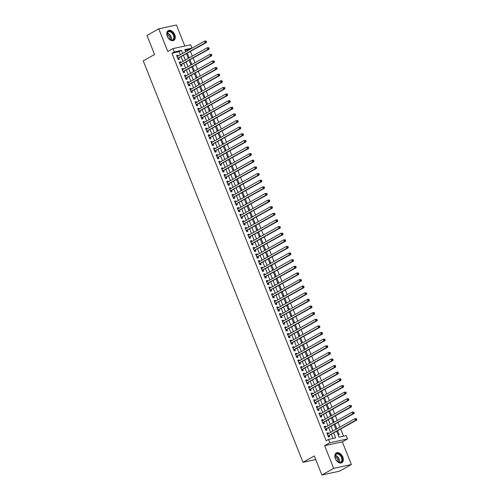 <?xml version="1.0" encoding="UTF-8"?>
<svg xmlns="http://www.w3.org/2000/svg" width="500" height="500" viewBox="0 0 500 500"><rect width="100%" height="100%" fill="white"/><g stroke="black" fill="none" stroke-linecap="round" stroke-linejoin="round"><path stroke-width="0.75" d="M342.819 457.025A5.625 3.719 60.6 0 0 336.331 452.931A5.625 3.719 60.6 0 0 335.363 458.644A5.625 3.719 60.6 0 0 341.85 462.738A5.625 3.719 60.6 0 0 342.819 457.025M174.762 34.719A5.625 3.719 60.6 0 0 168.275 30.625A5.625 3.719 60.6 0 0 167.306 36.337A5.625 3.719 60.6 0 0 173.794 40.425A5.625 3.719 60.6 0 0 174.762 34.719M336.719 431.362L339.031 437.163L346.2 435.606L347.519 438.919L329.831 442.75L328.512 439.438L335.681 437.887L333.75 433.038M342.331 441.844L324.65 445.675L333.675 468.363L321.894 475L339.581 471.169L351.362 464.531L342.331 441.844L347.519 438.919M184.819 46.031L176.45 25L158.763 28.831L167.794 51.519L172.981 48.6L190.662 44.769L191.981 48.081L184.812 49.631L185.662 51.775M189.669 49.519L191.981 48.081M343.544 436.181L340.725 429.106M339.931 427.113L338.088 422.481M337.294 420.487L335.45 415.856M334.656 413.862L332.819 409.231M332.025 407.238L330.181 402.606M329.387 400.613L327.544 395.981M326.75 393.988L324.906 389.363M324.113 387.362L322.275 382.738M321.481 380.737L319.637 376.112M318.844 374.119L317 369.487M316.206 367.494L314.363 362.863M313.569 360.869L311.725 356.238M310.931 354.244L309.094 349.613M308.3 347.619L306.456 342.987M305.663 340.994L303.819 336.362M303.025 334.369L301.181 329.738M300.387 327.744L298.544 323.113M297.75 321.119L295.912 316.494M295.119 314.494L293.275 309.869M292.481 307.869L290.637 303.244M289.844 301.25L288 296.619M287.206 294.625L285.363 289.994M284.569 288L282.731 283.369M281.938 281.375L280.094 276.744M279.3 274.75L277.456 270.119M276.663 268.125L274.819 263.494M274.025 261.5L272.188 256.869M271.394 254.875L269.55 250.244M268.756 248.25L266.913 243.625M266.119 241.625L264.275 237M263.481 235L261.637 230.375M260.844 228.381L259.006 223.75M258.212 221.756L256.369 217.125M255.575 215.131L253.731 210.5M252.938 208.506L251.094 203.875M250.3 201.881L248.456 197.25M247.662 195.256L245.825 190.625M245.031 188.631L243.188 184M242.394 182.006L240.55 177.375M239.756 175.381L237.913 170.756M237.119 168.756L235.281 164.131M234.488 162.131L232.644 157.506M231.85 155.512L230.006 150.881M229.213 148.887L227.369 144.256M226.575 142.262L224.731 137.631M223.938 135.638L222.1 131.006M221.306 129.012L219.462 124.381M218.669 122.387L216.825 117.756M216.031 115.763L214.188 111.131M213.394 109.138L211.55 104.506M210.756 102.513L208.919 97.888M208.125 95.887L206.281 91.263M205.487 89.262L203.644 84.637M202.85 82.644L201.006 78.012M200.212 76.019L198.369 71.388M197.575 69.394L195.738 64.763M194.944 62.769L193.1 58.137M192.306 56.144L190.463 51.513M333.675 468.363L351.362 464.531M321.894 475L314.312 455.956L303.006 462.325L143.25 60.888L154.562 54.513L146.981 35.469L158.763 28.831M328.375 433.625L328.05 432.8L326.856 433.062L328.438 437.038L329.631 436.775L329.169 435.619M325.737 427L325.412 426.175L324.219 426.438L325.8 430.412L326.994 430.15L326.531 428.994M323.1 420.375L322.775 419.556L321.581 419.812L323.162 423.787L324.356 423.525L323.894 422.369M320.469 413.75L320.138 412.931L318.944 413.188L320.525 417.163L321.725 416.906L321.262 415.744M317.831 407.125L317.506 406.306L316.306 406.562L317.894 410.538L319.088 410.281L318.625 409.119M315.194 400.5L314.869 399.681L313.675 399.938L315.256 403.913L316.45 403.656L315.988 402.494M312.556 393.875L312.231 393.056L311.038 393.312L312.619 397.287L313.812 397.031L313.35 395.869M309.925 387.25L309.594 386.431L308.4 386.688L309.981 390.662L311.175 390.406L310.719 389.244M307.288 380.625L306.956 379.806L305.763 380.062L307.344 384.038L308.544 383.781L308.081 382.625M304.65 374L304.325 373.181L303.131 373.444L304.713 377.419L305.906 377.156L305.444 376M302.013 367.381L301.688 366.556L300.494 366.819L302.075 370.794L303.269 370.531L302.806 369.375M299.375 360.756L299.05 359.931L297.856 360.194L299.438 364.169L300.631 363.906L300.169 362.75M296.744 354.131L296.413 353.306L295.219 353.569L296.8 357.544L297.994 357.281L297.538 356.125M294.106 347.506L293.781 346.688L292.581 346.944L294.163 350.919L295.363 350.656L294.9 349.5M291.469 340.881L291.144 340.062L289.95 340.319L291.531 344.294L292.725 344.038L292.262 342.875M288.831 334.256L288.506 333.438L287.312 333.694L288.894 337.669L290.087 337.413L289.625 336.25M286.194 327.631L285.869 326.812L284.675 327.069L286.256 331.044L287.45 330.788L286.988 329.625M283.562 321.006L283.231 320.188L282.038 320.444L283.619 324.419L284.812 324.162L284.356 323M280.925 314.381L280.6 313.562L279.4 313.819L280.981 317.794L282.181 317.538L281.719 316.375M278.288 307.756L277.962 306.938L276.769 307.194L278.35 311.169L279.544 310.912L279.081 309.756M275.65 301.131L275.325 300.312L274.131 300.575L275.712 304.55L276.906 304.288L276.444 303.131M273.012 294.513L272.688 293.688L271.494 293.95L273.075 297.925L274.269 297.663L273.812 296.506M270.381 287.887L270.05 287.062L268.856 287.325L270.438 291.3L271.637 291.038L271.175 289.881M267.744 281.262L267.419 280.438L266.219 280.7L267.806 284.675L269 284.413L268.538 283.256M265.106 274.637L264.781 273.819L263.587 274.075L265.169 278.05L266.363 277.787L265.9 276.631M262.469 268.012L262.144 267.194L260.95 267.45L262.531 271.425L263.725 271.169L263.263 270.006M259.837 261.388L259.506 260.569L258.312 260.825L259.894 264.8L261.087 264.544L260.631 263.381M257.2 254.762L256.875 253.944L255.675 254.2L257.256 258.175L258.456 257.919L257.994 256.756M254.562 248.137L254.237 247.319L253.044 247.575L254.625 251.55L255.819 251.294L255.356 250.131M251.925 241.513L251.6 240.694L250.406 240.95L251.988 244.925L253.181 244.669L252.719 243.506M249.288 234.887L248.962 234.069L247.769 234.325L249.35 238.3L250.544 238.044L250.081 236.887M246.656 228.263L246.325 227.444L245.131 227.706L246.713 231.681L247.906 231.419L247.45 230.263M244.019 221.644L243.694 220.819L242.494 221.081L244.075 225.056L245.275 224.794L244.812 223.637M241.381 215.019L241.056 214.194L239.862 214.456L241.444 218.431L242.638 218.169L242.175 217.013M238.744 208.394L238.419 207.569L237.225 207.831L238.806 211.806L240 211.544L239.537 210.387M236.106 201.769L235.781 200.95L234.587 201.206L236.169 205.181L237.362 204.919L236.9 203.762M233.475 195.144L233.144 194.325L231.95 194.581L233.531 198.556L234.725 198.3L234.269 197.138M230.837 188.519L230.512 187.7L229.312 187.956L230.9 191.931L232.094 191.675L231.631 190.512M228.2 181.894L227.875 181.075L226.681 181.331L228.263 185.306L229.456 185.05L228.994 183.888M225.562 175.269L225.238 174.45L224.044 174.706L225.625 178.681L226.819 178.425L226.356 177.262M222.931 168.644L222.6 167.825L221.406 168.081L222.987 172.056L224.181 171.8L223.725 170.637M220.294 162.019L219.963 161.2L218.769 161.456L220.35 165.431L221.55 165.175L221.088 164.019M217.656 155.394L217.331 154.575L216.131 154.838L217.719 158.812L218.912 158.55L218.45 157.394M215.019 148.775L214.694 147.95L213.5 148.212L215.081 152.188L216.275 151.925L215.812 150.769M212.381 142.15L212.056 141.325L210.863 141.588L212.444 145.562L213.637 145.3L213.175 144.144M209.75 135.525L209.419 134.7L208.225 134.963L209.806 138.938L211 138.675L210.544 137.519M207.113 128.9L206.788 128.081L205.588 128.338L207.169 132.312L208.369 132.05L207.906 130.894M204.475 122.275L204.15 121.456L202.956 121.713L204.537 125.688L205.731 125.431L205.269 124.269M201.838 115.65L201.513 114.831L200.319 115.087L201.9 119.062L203.094 118.806L202.631 117.644M199.2 109.025L198.875 108.206L197.681 108.462L199.262 112.438L200.456 112.181L199.994 111.019M196.569 102.4L196.238 101.581L195.044 101.838L196.625 105.812L197.819 105.556L197.362 104.394M193.931 95.775L193.606 94.956L192.406 95.213L193.988 99.188L195.188 98.931L194.725 97.769M191.294 89.15L190.969 88.331L189.775 88.588L191.356 92.562L192.55 92.306L192.087 91.15M188.656 82.525L188.331 81.706L187.138 81.969L188.719 85.944L189.913 85.681L189.45 84.525M186.019 75.906L185.694 75.081L184.5 75.344L186.081 79.319L187.275 79.056L186.812 77.9M183.388 69.281L183.056 68.456L181.863 68.719L183.444 72.694L184.638 72.431L184.181 71.275M180.75 62.656L180.425 61.831L179.225 62.094L180.812 66.069L182.006 65.806L181.544 64.65M187.881 57.344L188.925 57.112L187.387 53.244M190.512 63.963L191.562 63.738L190.025 59.869M193.15 70.588L194.2 70.362L192.662 66.494M195.787 77.213L196.838 76.988L195.3 73.119M198.425 83.837L199.475 83.612L197.931 79.744M201.062 90.463L202.106 90.237L200.569 86.369M203.694 97.088L204.744 96.862L203.206 92.994M206.331 103.713L207.381 103.488L205.844 99.619M208.969 110.337L210.019 110.106L208.475 106.244M211.606 116.962L212.656 116.731L211.112 112.869M214.244 123.588L215.287 123.356L213.75 119.488M216.875 130.213L217.925 129.981L216.388 126.112M219.513 136.831L220.562 136.606L219.025 132.738M222.15 143.456L223.2 143.231L221.656 139.362M224.788 150.081L225.831 149.856L224.294 145.988M227.425 156.706L228.469 156.481L226.931 152.613M230.056 163.331L231.106 163.106L229.569 159.238M232.694 169.956L233.744 169.731L232.206 165.863M235.331 176.581L236.381 176.356L234.838 172.488M237.969 183.206L239.013 182.975L237.475 179.112M240.6 189.831L241.65 189.6L240.113 185.738M243.238 196.456L244.288 196.225L242.75 192.356M245.875 203.081L246.925 202.85L245.387 198.981M248.512 209.7L249.562 209.475L248.019 205.606M251.15 216.325L252.194 216.1L250.656 212.231M253.781 222.95L254.831 222.725L253.294 218.856M256.419 229.575L257.469 229.35L255.931 225.481M259.056 236.2L260.106 235.975L258.562 232.106M261.694 242.825L262.744 242.6L261.2 238.731M264.331 249.45L265.375 249.225L263.837 245.356M266.962 256.075L268.012 255.844L266.475 251.981M269.6 262.7L270.65 262.469L269.113 258.606M272.238 269.325L273.288 269.094L271.744 265.225M274.875 275.95L275.919 275.719L274.381 271.85M277.512 282.569L278.556 282.344L277.019 278.475M280.144 289.194L281.194 288.969L279.656 285.1M282.781 295.819L283.831 295.594L282.294 291.725M285.419 302.444L286.469 302.219L284.925 298.35M288.056 309.069L289.1 308.844L287.562 304.975M290.688 315.694L291.737 315.469L290.2 311.6M293.325 322.319L294.375 322.094L292.838 318.225M295.963 328.944L297.013 328.713L295.475 324.85M298.6 335.569L299.65 335.337L298.106 331.475M301.238 342.194L302.281 341.962L300.744 338.094M303.869 348.819L304.919 348.587L303.381 344.719M306.506 355.438L307.556 355.213L306.019 351.344M309.144 362.062L310.194 361.838L308.65 357.969M311.781 368.688L312.831 368.462L311.288 364.594M314.419 375.312L315.462 375.087L313.925 371.219M317.05 381.938L318.1 381.712L316.562 377.844M319.688 388.562L320.737 388.338L319.2 384.469M322.325 395.188L323.375 394.963L321.831 391.094M324.963 401.812L326.006 401.581L324.469 397.719M327.6 408.438L328.644 408.206L327.106 404.344M330.231 415.062L331.281 414.831L329.744 410.962M332.869 421.688L333.919 421.456L332.381 417.587M335.506 428.306L336.556 428.081L335.012 424.212M189.625 49.406L185.113 50.388M338.144 434.931L339.188 434.706L337.65 430.838M180.338 54.775L179.112 51.688L171.938 53.238L326.156 440.769L328.512 439.438M333.025 438.462L331.394 434.363M330.6 432.369L328.762 427.738M327.969 425.744L326.125 421.112M325.331 419.119L323.488 414.487M322.694 412.494L320.85 407.863M320.056 405.869L318.212 401.244M317.419 399.244L315.581 394.619M314.788 392.619L312.944 387.994M312.15 386L310.306 381.369M309.513 379.375L307.669 374.744M306.875 372.75L305.031 368.119M304.237 366.125L302.4 361.494M301.606 359.5L299.762 354.869M298.969 352.875L297.125 348.244M296.331 346.25L294.488 341.619M293.694 339.625L291.85 334.994M291.056 333L289.219 328.375M288.425 326.375L286.581 321.75M285.788 319.75L283.944 315.125M283.15 313.131L281.306 308.5M280.512 306.506L278.675 301.875M277.881 299.881L276.038 295.25M275.244 293.256L273.4 288.625M272.606 286.631L270.763 282M269.969 280.006L268.125 275.375M267.331 273.381L265.494 268.75M264.7 266.756L262.856 262.125M262.062 260.131L260.219 255.506M259.425 253.506L257.581 248.881M256.788 246.881L254.944 242.256M254.15 240.263L252.312 235.631M251.519 233.637L249.675 229.006M248.881 227.013L247.037 222.381M246.244 220.387L244.4 215.756M243.606 213.762L241.762 209.131M240.969 207.138L239.131 202.506M238.337 200.512L236.494 195.881M235.7 193.888L233.856 189.256M233.062 187.262L231.219 182.638M230.425 180.637L228.588 176.012M227.794 174.013L225.95 169.387M225.156 167.394L223.312 162.763M222.519 160.769L220.675 156.137M219.881 154.144L218.038 149.512M217.244 147.519L215.406 142.887M214.613 140.894L212.769 136.263M211.975 134.269L210.131 129.637M209.338 127.644L207.494 123.012M206.7 121.019L204.856 116.388M204.062 114.394L202.225 109.769M201.431 107.769L199.587 103.144M198.794 101.144L196.95 96.519M196.156 94.525L194.312 89.894M193.519 87.9L191.675 83.269M190.881 81.275L189.044 76.644M188.25 74.65L186.406 70.019M185.613 68.025L183.769 63.394M182.975 61.4L181.131 56.769M178.113 56.031L177.787 55.213L176.594 55.469L178.175 59.444L179.369 59.181L178.906 58.025M303.006 462.325L315.75 459.569M324.65 445.675L329.831 442.75M171.938 53.238L174.294 51.913L172.981 48.6M186.456 53.769L188.3 58.4M189.094 60.394L190.938 65.025M191.731 67.019L193.575 71.65M194.369 73.644L196.206 78.275M197 80.269L198.844 84.9M199.638 86.894L201.481 91.525M202.275 93.519L204.119 98.144M204.913 100.144L206.756 104.769M207.55 106.762L209.387 111.394M210.181 113.387L212.025 118.019M212.819 120.013L214.662 124.644M215.456 126.638L217.3 131.269M218.094 133.262L219.938 137.894M220.731 139.887L222.569 144.519M223.363 146.512L225.206 151.144M226 153.138L227.844 157.769M228.637 159.762L230.481 164.394M231.275 166.388L233.119 171.012M233.912 173.012L235.75 177.638M236.544 179.631L238.388 184.262M239.181 186.256L241.025 190.888M241.819 192.881L243.663 197.512M244.456 199.506L246.294 204.137M247.087 206.131L248.931 210.763M249.725 212.756L251.569 217.387M252.362 219.381L254.206 224.013M255 226.006L256.844 230.637M257.638 232.631L259.475 237.262M260.269 239.256L262.113 243.881M262.906 245.881L264.75 250.506M265.544 252.5L267.387 257.131M268.181 259.125L270.025 263.756M270.819 265.75L272.656 270.381M273.45 272.375L275.294 277.006M276.087 279L277.931 283.631M278.725 285.625L280.569 290.256M281.363 292.25L283.206 296.881M284 298.875L285.837 303.506M286.631 305.5L288.475 310.125M289.269 312.125L291.112 316.75M291.906 318.75L293.75 323.375M294.544 325.369L296.381 330M297.175 331.994L299.019 336.625M299.812 338.619L301.656 343.25M302.45 345.244L304.294 349.875M305.087 351.869L306.931 356.5M307.725 358.494L309.562 363.125M310.356 365.119L312.2 369.75M312.994 371.744L314.837 376.375M315.631 378.369L317.475 382.994M318.269 384.994L320.112 389.619M320.906 391.619L322.744 396.244M323.537 398.237L325.381 402.869M326.175 404.862L328.019 409.494M328.812 411.488L330.656 416.119M331.45 418.113L333.294 422.744M334.087 424.738L335.925 429.369M182.694 53.45L181.469 50.356L174.294 51.913M332.956 431.037L331.119 426.413M330.325 424.419L328.481 419.787M327.688 417.794L325.844 413.162M325.05 411.169L323.206 406.538M322.413 404.544L320.569 399.913M319.775 397.919L317.938 393.288M317.144 391.294L315.3 386.662M314.506 384.669L312.663 380.037M311.869 378.044L310.025 373.413M309.231 371.419L307.387 366.794M306.594 364.794L304.756 360.169M303.962 358.169L302.119 353.544M301.325 351.55L299.481 346.919M298.688 344.925L296.844 340.294M296.05 338.3L294.206 333.669M293.412 331.675L291.575 327.044M290.781 325.05L288.938 320.419M288.144 318.425L286.3 313.794M285.506 311.8L283.663 307.169M282.869 305.175L281.031 300.544M280.238 298.55L278.394 293.925M277.6 291.925L275.756 287.3M274.962 285.3L273.119 280.675M272.325 278.681L270.481 274.05M269.688 272.056L267.85 267.425M267.056 265.431L265.212 260.8M264.419 258.806L262.575 254.175M261.781 252.181L259.938 247.55M259.144 245.556L257.3 240.925M256.506 238.931L254.669 234.3M253.875 232.306L252.031 227.675M251.238 225.681L249.394 221.056M248.6 219.056L246.756 214.431M245.963 212.431L244.125 207.806M243.325 205.812L241.488 201.181M240.694 199.188L238.85 194.556M238.056 192.562L236.213 187.931M235.419 185.938L233.575 181.306M232.781 179.312L230.944 174.681M230.15 172.688L228.306 168.056M227.512 166.062L225.669 161.431M224.875 159.438L223.031 154.806M222.237 152.812L220.394 148.188M219.6 146.188L217.763 141.562M216.969 139.569L215.125 134.938M214.331 132.944L212.488 128.312M211.694 126.319L209.85 121.688M209.056 119.694L207.213 115.062M206.419 113.069L204.581 108.438M203.787 106.444L201.944 101.812M201.15 99.819L199.306 95.188M198.512 93.194L196.669 88.562M195.875 86.569L194.037 81.938M193.244 79.944L191.4 75.319M190.606 73.319L188.762 68.694M187.969 66.7L186.125 62.069M185.331 60.075L183.487 55.444M179.112 51.688L181.469 50.356M176.725 55.806L177.787 55.213M179.363 62.431L180.425 61.831M182 69.056L183.056 68.456M184.638 75.681L185.694 75.081M187.269 82.306L188.331 81.706M189.906 88.931L190.969 88.331M192.544 95.556L193.606 94.956M195.181 102.175L196.238 101.581M197.819 108.8L198.875 108.206M200.45 115.425L201.513 114.831M203.088 122.05L204.15 121.456M205.725 128.675L206.788 128.081M208.363 135.3L209.419 134.7M210.994 141.925L212.056 141.325M213.631 148.55L214.694 147.95M216.269 155.175L217.331 154.575M218.906 161.8L219.963 161.2M221.544 168.425L222.6 167.825M224.175 175.044L225.238 174.45M226.812 181.669L227.875 181.075M229.45 188.294L230.512 187.7M232.087 194.919L233.144 194.325M234.725 201.544L235.781 200.95M237.356 208.169L238.419 207.569M239.994 214.794L241.056 214.194M242.631 221.419L243.694 220.819M245.269 228.044L246.325 227.444M247.906 234.669L248.962 234.069M250.538 241.294L251.6 240.694M253.175 247.913L254.237 247.319M255.812 254.537L256.875 253.944M258.45 261.163L259.506 260.569M261.081 267.787L262.144 267.194M263.719 274.413L264.781 273.819M266.356 281.038L267.419 280.438M268.994 287.663L270.05 287.062M271.631 294.288L272.688 293.688M274.262 300.912L275.325 300.312M276.9 307.538L277.962 306.938M279.538 314.163L280.6 313.562M282.175 320.781L283.231 320.188M284.812 327.406L285.869 326.812M287.444 334.031L288.506 333.438M290.081 340.656L291.144 340.062M292.719 347.281L293.781 346.688M295.356 353.906L296.413 353.306M297.987 360.531L299.05 359.931M300.625 367.156L301.688 366.556M303.263 373.781L304.325 373.181M305.9 380.406L306.956 379.806M308.538 387.031L309.594 386.431M311.169 393.65L312.231 393.056M313.806 400.275L314.869 399.681M316.444 406.9L317.506 406.306M319.081 413.525L320.138 412.931M321.719 420.15L322.775 419.556M324.35 426.775L325.412 426.175M326.987 433.4L328.05 432.8M177.763 58.406L206.431 42.519L205.238 42.775L177.712 58.281M206.006 41.856L205.238 42.775L204.575 41.119L206.225 41.087L205.744 41.194L206.006 41.856L206.488 41.75L206.225 41.087M177.05 56.625L204.575 41.119L205.744 41.194M178.531 58.238A0.719 0.531 -102.2 0 0 178.375 58.388L177.981 58.956M206.431 42.519L206.488 41.75M167.431 36.438A4.869 3.219 -119.4 0 1 167.056 35.131A4.869 3.219 -119.4 0 1 169.363 31.212A4.869 3.219 -119.4 0 1 173.881 35.038A4.869 3.219 -119.4 0 1 173.425 39.706A4.869 3.219 -119.4 0 1 169.312 39.131A4.869 3.219 -119.4 0 1 167.431 36.438M169.244 39.075A4.506 2.981 60.6 0 0 172.638 39.8A4.506 2.981 60.6 0 0 173.412 35.225A4.506 2.981 60.6 0 0 168.212 31.944A4.506 2.981 60.6 0 0 167.075 35.219M167.013 34.513A3.55 2.35 -119.4 0 1 169.556 37.175A3.55 2.35 -119.4 0 1 169.819 39.494M173.412 40.6A5.587 3.694 60.6 0 0 174.363 34.938A5.587 3.694 60.6 0 0 167.925 30.863M335.562 454.525A4.869 3.219 -119.4 0 1 340.619 455.206A4.869 3.219 -119.4 0 1 341.869 461.569A4.869 3.219 -119.4 0 1 337.369 461.444A4.869 3.219 -119.4 0 1 335.112 457.438A4.869 3.219 -119.4 0 1 335.562 454.525M337.3 461.381A4.506 2.981 60.6 0 0 340.694 462.106A4.506 2.981 60.6 0 0 341.4 461.444A4.506 2.981 60.6 0 0 340.688 456.106A4.506 2.981 60.6 0 0 336.269 454.25A4.506 2.981 60.6 0 0 335.556 454.919A4.506 2.981 60.6 0 0 335.131 457.531M335.069 456.819A3.55 2.35 -119.4 0 1 337.875 461.8M341.469 462.912A5.587 3.694 60.6 0 0 342.337 462.094A5.587 3.694 60.6 0 0 341.456 455.481A5.587 3.694 60.6 0 0 335.981 453.169M180.394 65.031L209.069 49.144L207.869 49.4L180.35 64.906M208.644 48.481L207.869 49.4L207.213 47.744L208.856 47.713L208.381 47.819L208.644 48.481L209.125 48.375L208.856 47.713M179.688 63.25L207.213 47.744L208.381 47.819M181.169 64.862A0.719 0.531 -102.2 0 0 181.006 65.006L180.619 65.581M209.069 49.144L209.125 48.375M183.031 71.65L211.7 55.769L210.506 56.025L182.981 71.531M211.281 55.106L210.506 56.025L209.85 54.369L211.494 54.337L211.019 54.444L211.281 55.106L211.756 55L211.494 54.337M182.325 69.875L209.85 54.369L211.019 54.444M183.8 71.487A0.719 0.531 -102.2 0 0 183.644 71.631L183.25 72.206M211.7 55.769L211.756 55M185.669 78.275L214.338 62.387L213.144 62.65L185.619 78.156M213.919 61.731L213.144 62.65L212.488 60.994L214.131 60.963L213.656 61.069L213.919 61.731L214.394 61.625L214.131 60.963M184.963 76.5L212.488 60.994L213.656 61.069M186.438 78.112A0.719 0.531 -102.2 0 0 186.281 78.256L185.888 78.831M214.338 62.387L214.394 61.625M188.306 84.9L216.975 69.013L215.781 69.275L188.256 84.781M216.556 68.356L215.781 69.275L215.119 67.619L216.769 67.588L216.287 67.694L216.556 68.356L217.031 68.25L216.769 67.588M187.6 83.125L215.119 67.619L216.287 67.694M189.075 84.738A0.719 0.531 -102.2 0 0 188.919 84.881L188.525 85.456M216.975 69.013L217.031 68.25M190.944 91.525L219.613 75.638L218.419 75.9L190.894 91.406M219.188 74.975L218.419 75.9L217.756 74.244L219.406 74.212L218.925 74.319L219.188 74.975L219.669 74.875L219.406 74.212M190.231 89.75L217.756 74.244L218.925 74.319M191.713 91.363A0.719 0.531 -102.2 0 0 191.556 91.506L191.163 92.081M219.613 75.638L219.669 74.875M193.575 98.15L222.25 82.263L221.05 82.525L193.531 98.031M221.825 81.6L221.05 82.525L220.394 80.869L221.588 80.606L222.037 80.838L221.562 80.938L221.825 81.6L222.306 81.5L222.037 80.838M192.869 96.375L220.394 80.869L221.562 80.938M194.35 97.981A0.719 0.531 -102.2 0 0 194.188 98.131L193.8 98.706M222.25 82.263L222.306 81.5M196.213 104.775L224.881 88.888L223.688 89.144L196.163 104.656M224.462 88.225L223.688 89.144L223.031 87.487L224.675 87.463L224.2 87.562L224.462 88.225L224.938 88.125L224.675 87.463M195.506 103L223.031 87.487L224.2 87.562M196.981 104.606A0.719 0.531 -102.2 0 0 196.825 104.756L196.431 105.331M224.881 88.888L224.938 88.125M198.85 111.4L227.519 95.512L226.325 95.769L198.8 111.281M227.1 94.85L226.325 95.769L225.662 94.113L226.863 93.856L227.312 94.087L226.831 94.188L227.1 94.85L227.575 94.75L227.312 94.087M198.144 109.625L225.662 94.113L226.831 94.188M199.619 111.231A0.719 0.531 -102.2 0 0 199.462 111.381L199.069 111.95M227.519 95.512L227.575 94.75M201.488 118.025L230.156 102.137L228.962 102.394L201.438 117.906M229.731 101.475L228.962 102.394L228.3 100.738L229.95 100.712L229.469 100.812L229.731 101.475L230.212 101.375L229.95 100.712M200.781 116.25L228.3 100.738L229.469 100.812M202.256 117.856A0.719 0.531 -102.2 0 0 202.1 118.006L201.706 118.575M230.156 102.137L230.212 101.375M204.119 124.65L232.794 108.763L231.594 109.019L204.075 124.525M232.369 108.1L231.594 109.019L230.938 107.362L232.587 107.331L232.106 107.438L232.369 108.1L232.85 107.994L232.587 107.331M203.412 122.875L230.938 107.362L232.106 107.438M204.894 124.481A0.719 0.531 -102.2 0 0 204.737 124.631L204.344 125.2M232.794 108.763L232.85 107.994M206.756 131.275L235.425 115.388L234.231 115.644L206.713 131.15M235.006 114.725L234.231 115.644L233.575 113.987L235.219 113.956L234.744 114.062L235.006 114.725L235.487 114.619L235.219 113.956M206.05 129.494L233.575 113.987L234.744 114.062M207.525 131.106A0.719 0.531 -102.2 0 0 207.369 131.256L206.975 131.825M235.425 115.388L235.487 114.619M209.394 137.9L238.062 122.013L236.869 122.269L209.344 137.775M237.644 121.35L236.869 122.269L236.213 120.612L237.856 120.581L237.381 120.688L237.644 121.35L238.119 121.244L237.856 120.581M208.688 136.119L236.213 120.612L237.381 120.688M210.162 137.731A0.719 0.531 -102.2 0 0 210.006 137.875L209.613 138.45M238.062 122.013L238.119 121.244M212.031 144.519L240.7 128.637L239.506 128.894L211.981 144.4M240.281 127.975L239.506 128.894L238.844 127.238L240.494 127.206L240.012 127.312L240.281 127.975L240.756 127.869L240.494 127.206M211.325 142.744L238.844 127.238L240.012 127.312M212.8 144.356A0.719 0.531 -102.2 0 0 212.644 144.5L212.25 145.075M240.7 128.637L240.756 127.869M214.669 151.144L243.337 135.256L242.144 135.519L214.619 151.025M242.913 134.6L242.144 135.519L241.481 133.863L243.131 133.831L242.65 133.938L242.913 134.6L243.394 134.494L243.131 133.831M213.962 149.369L241.481 133.863L242.65 133.938M215.438 150.981A0.719 0.531 -102.2 0 0 215.281 151.125L214.887 151.7M243.337 135.256L243.394 134.494M217.3 157.769L245.975 141.881L244.775 142.144L217.256 157.65M245.55 141.225L244.775 142.144L244.119 140.488L245.763 140.456L245.287 140.562L245.55 141.225L246.031 141.119L245.763 140.456M216.594 155.994L244.119 140.488L245.287 140.562M218.075 157.606A0.719 0.531 -102.2 0 0 217.919 157.75L217.525 158.325M245.975 141.881L246.031 141.119M219.938 164.394L248.606 148.506L247.413 148.769L219.894 164.275M248.188 147.844L247.413 148.769L246.756 147.113L247.95 146.85L248.4 147.081L247.925 147.188L248.188 147.844L248.663 147.744L248.4 147.081M219.231 162.619L246.756 147.113L247.925 147.188M220.706 164.231A0.719 0.531 -102.2 0 0 220.55 164.375L220.156 164.95M248.606 148.506L248.663 147.744M222.575 171.019L251.244 155.131L250.05 155.394L222.525 170.9M250.825 154.469L250.05 155.394L249.394 153.737L250.588 153.475L251.038 153.706L250.562 153.806L250.825 154.469L251.3 154.369L251.038 153.706M221.869 169.244L249.394 153.737L250.562 153.806M223.344 170.85A0.719 0.531 -102.2 0 0 223.188 171L222.794 171.575M251.244 155.131L251.3 154.369M225.212 177.644L253.881 161.756L252.688 162.013L225.162 177.525M253.463 161.094L252.688 162.013L252.025 160.356L253.225 160.1L253.675 160.331L253.194 160.431L253.463 161.094L253.938 160.994L253.675 160.331M224.506 175.869L252.025 160.356L253.194 160.431M225.981 177.475A0.719 0.531 -102.2 0 0 225.825 177.625L225.431 178.2M253.881 161.756L253.938 160.994M227.85 184.269L256.519 168.381L255.325 168.637L227.8 184.15M256.094 167.719L255.325 168.637L254.662 166.981L256.312 166.956L255.831 167.056L256.094 167.719L256.575 167.619L256.312 166.956M227.138 182.494L254.662 166.981L255.831 167.056M228.619 184.1A0.719 0.531 -102.2 0 0 228.463 184.25L228.069 184.819M256.519 168.381L256.575 167.619M230.481 190.894L259.156 175.006L257.956 175.263L230.438 190.775M258.731 174.344L257.956 175.263L257.3 173.606L258.944 173.581L258.469 173.681L258.731 174.344L259.212 174.244L258.944 173.581M229.775 189.119L257.3 173.606L258.469 173.681M231.256 190.725A0.719 0.531 -102.2 0 0 231.094 190.875L230.706 191.444M259.156 175.006L259.212 174.244M233.119 197.519L261.788 181.631L260.594 181.887L233.069 197.394M261.369 180.969L260.594 181.887L259.938 180.231L261.581 180.2L261.106 180.306L261.369 180.969L261.844 180.863L261.581 180.2M232.413 195.744L259.938 180.231L261.106 180.306M233.888 197.35A0.719 0.531 -102.2 0 0 233.731 197.5L233.337 198.069M261.788 181.631L261.844 180.863M235.756 204.144L264.425 188.256L263.231 188.512L235.706 204.019M264.006 187.594L263.231 188.512L262.575 186.856L264.219 186.825L263.744 186.931L264.006 187.594L264.481 187.488L264.219 186.825M235.05 202.362L262.575 186.856L263.744 186.931M236.525 203.975A0.719 0.531 -102.2 0 0 236.369 204.125L235.975 204.694M264.425 188.256L264.481 187.488M238.394 210.769L267.062 194.881L265.869 195.138L238.344 210.644M266.637 194.219L265.869 195.138L265.206 193.481L266.856 193.45L266.375 193.556L266.637 194.219L267.119 194.112L266.856 193.45M237.688 208.988L265.206 193.481L266.375 193.556M239.163 210.6A0.719 0.531 -102.2 0 0 239.006 210.744L238.612 211.319M267.062 194.881L267.119 194.112M241.031 217.387L269.7 201.506L268.506 201.762L240.981 217.269M269.275 200.844L268.506 201.762L267.844 200.106L269.494 200.075L269.012 200.181L269.275 200.844L269.756 200.738L269.494 200.075M240.319 215.613L267.844 200.106L269.012 200.181M241.8 217.225A0.719 0.531 -102.2 0 0 241.644 217.369L241.25 217.944M269.7 201.506L269.756 200.738M243.663 224.013L272.337 208.125L271.137 208.388L243.619 223.894M271.913 207.469L271.137 208.388L270.481 206.731L272.125 206.7L271.65 206.806L271.913 207.469L272.394 207.362L272.125 206.7M242.956 222.237L270.481 206.731L271.65 206.806M244.431 223.85A0.719 0.531 -102.2 0 0 244.275 223.994L243.888 224.569M272.337 208.125L272.394 207.362M246.3 230.637L274.969 214.75L273.775 215.012L246.25 230.519M274.55 214.094L273.775 215.012L273.119 213.356L274.762 213.325L274.288 213.431L274.55 214.094L275.025 213.988L274.762 213.325M245.594 228.863L273.119 213.356L274.288 213.431M247.069 230.475A0.719 0.531 -102.2 0 0 246.912 230.619L246.519 231.194M274.969 214.75L275.025 213.988M248.938 237.262L277.606 221.375L276.413 221.637L248.888 237.144M277.188 220.712L276.413 221.637L275.75 219.981L276.95 219.719L277.4 219.95L276.919 220.05L277.188 220.712L277.663 220.613L277.4 219.95M248.231 235.487L275.75 219.981L276.919 220.05M249.706 237.1A0.719 0.531 -102.2 0 0 249.55 237.244L249.156 237.819M277.606 221.375L277.663 220.613M251.575 243.888L280.244 228L279.05 228.263L251.525 243.769M279.819 227.338L279.05 228.263L278.387 226.606L280.038 226.575L279.556 226.675L279.819 227.338L280.3 227.237L280.038 226.575M250.869 242.113L278.387 226.606L279.556 226.675M252.344 243.719A0.719 0.531 -102.2 0 0 252.188 243.869L251.794 244.444M280.244 228L280.3 227.237M254.206 250.512L282.881 234.625L281.681 234.881L254.163 250.394M282.456 233.962L281.681 234.881L281.025 233.225L282.675 233.2L282.194 233.3L282.456 233.962L282.938 233.863L282.675 233.2M253.5 248.738L281.025 233.225L282.194 233.3M254.981 250.344A0.719 0.531 -102.2 0 0 254.825 250.494L254.431 251.062M282.881 234.625L282.938 233.863M256.844 257.137L285.512 241.25L284.319 241.506L256.8 257.019M285.094 240.588L284.319 241.506L283.663 239.85L285.306 239.825L284.831 239.925L285.094 240.588L285.569 240.487L285.306 239.825M256.137 255.362L283.663 239.85L284.831 239.925M257.613 256.969A0.719 0.531 -102.2 0 0 257.456 257.119L257.062 257.688M285.512 241.25L285.569 240.487M259.481 263.762L288.15 247.875L286.956 248.131L259.431 263.644M287.731 247.213L286.956 248.131L286.3 246.475L287.944 246.45L287.469 246.55L287.731 247.213L288.206 247.113L287.944 246.45M258.775 261.988L286.3 246.475L287.469 246.55M260.25 263.594A0.719 0.531 -102.2 0 0 260.094 263.744L259.7 264.312M288.15 247.875L288.206 247.113M262.119 270.387L290.788 254.5L289.594 254.756L262.069 270.262M290.369 253.837L289.594 254.756L288.931 253.1L290.581 253.069L290.1 253.175L290.369 253.837L290.844 253.731L290.581 253.069M261.413 268.612L288.931 253.1L290.1 253.175M262.887 270.219A0.719 0.531 -102.2 0 0 262.731 270.369L262.337 270.938M290.788 254.5L290.844 253.731M264.756 277.013L293.425 261.125L292.231 261.381L264.706 276.887M293 260.462L292.231 261.381L291.569 259.725L293.219 259.694L292.738 259.8L293 260.462L293.481 260.356L293.219 259.694M264.044 275.231L291.569 259.725L292.738 259.8M265.525 276.844A0.719 0.531 -102.2 0 0 265.369 276.988L264.975 277.562M293.425 261.125L293.481 260.356M267.387 283.637L296.062 267.75L294.862 268.006L267.344 283.512M295.637 267.087L294.862 268.006L294.206 266.35L295.85 266.319L295.375 266.425L295.637 267.087L296.119 266.981L295.85 266.319M266.681 281.856L294.206 266.35L295.375 266.425M268.163 283.469A0.719 0.531 -102.2 0 0 268 283.612L267.613 284.188M296.062 267.75L296.119 266.981M270.025 290.256L298.694 274.369L297.5 274.631L269.981 290.138M298.275 273.712L297.5 274.631L296.844 272.975L298.488 272.944L298.012 273.05L298.275 273.712L298.75 273.606L298.488 272.944M269.319 288.481L296.844 272.975L298.012 273.05M270.794 290.094A0.719 0.531 -102.2 0 0 270.637 290.238L270.244 290.812M298.694 274.369L298.75 273.606M272.663 296.881L301.331 280.994L300.138 281.256L272.613 296.762M300.912 280.338L300.138 281.256L299.481 279.6L301.125 279.569L300.65 279.675L300.912 280.338L301.388 280.231L301.125 279.569M271.956 295.106L299.481 279.6L300.65 279.675M273.431 296.719A0.719 0.531 -102.2 0 0 273.275 296.863L272.881 297.438M301.331 280.994L301.388 280.231M275.3 303.506L303.969 287.619L302.775 287.881L275.25 303.387M303.55 286.962L302.775 287.881L302.113 286.225L303.312 285.963L303.762 286.194L303.281 286.3L303.55 286.962L304.025 286.856L303.762 286.194M274.594 301.731L302.113 286.225L303.281 286.3M276.069 303.344A0.719 0.531 -102.2 0 0 275.912 303.488L275.519 304.062M303.969 287.619L304.025 286.856M277.938 310.131L306.606 294.244L305.413 294.506L277.887 310.012M306.181 293.581L305.413 294.506L304.75 292.85L306.4 292.819L305.919 292.919L306.181 293.581L306.663 293.481L306.4 292.819M277.225 308.356L304.75 292.85L305.919 292.919M278.706 309.969A0.719 0.531 -102.2 0 0 278.55 310.113L278.156 310.688M306.606 294.244L306.663 293.481M280.569 316.756L309.244 300.869L308.044 301.131L280.525 316.637M308.819 300.206L308.044 301.131L307.387 299.475L308.581 299.212L309.031 299.444L308.556 299.544L308.819 300.206L309.3 300.106L309.031 299.444M279.862 314.981L307.387 299.475L308.556 299.544M281.344 316.588A0.719 0.531 -102.2 0 0 281.181 316.737L280.794 317.312M309.244 300.869L309.3 300.106M283.206 323.381L311.875 307.494L310.681 307.75L283.156 323.263M311.456 306.831L310.681 307.75L310.025 306.094L311.669 306.069L311.194 306.169L311.456 306.831L311.931 306.731L311.669 306.069M282.5 321.606L310.025 306.094L311.194 306.169M283.975 323.212A0.719 0.531 -102.2 0 0 283.819 323.363L283.425 323.931M311.875 307.494L311.931 306.731M285.844 330.006L314.513 314.119L313.319 314.375L285.794 329.888M314.094 313.456L313.319 314.375L312.656 312.719L313.856 312.462L314.306 312.694L313.831 312.794L314.094 313.456L314.569 313.356L314.306 312.694M285.138 328.231L312.656 312.719L313.831 312.794M286.613 329.837A0.719 0.531 -102.2 0 0 286.456 329.988L286.062 330.556M314.513 314.119L314.569 313.356M288.481 336.631L317.15 320.744L315.956 321L288.431 336.512M316.725 320.081L315.956 321L315.294 319.344L316.944 319.319L316.462 319.419L316.725 320.081L317.206 319.981L316.944 319.319M287.775 334.856L315.294 319.344L316.462 319.419M289.25 336.463A0.719 0.531 -102.2 0 0 289.094 336.613L288.7 337.181M317.15 320.744L317.206 319.981M291.112 343.256L319.788 327.369L318.594 327.625L291.069 343.131M319.363 326.706L318.594 327.625L317.931 325.969L319.581 325.938L319.1 326.044L319.363 326.706L319.844 326.6L319.581 325.938M290.406 341.481L317.931 325.969L319.1 326.044M291.887 343.088A0.719 0.531 -102.2 0 0 291.731 343.237L291.337 343.806M319.788 327.369L319.844 326.6M293.75 349.881L322.419 333.994L321.225 334.25L293.706 349.756M322 333.331L321.225 334.25L320.569 332.594L322.212 332.562L321.737 332.669L322 333.331L322.481 333.225L322.212 332.562M293.044 348.1L320.569 332.594L321.737 332.669M294.519 349.712A0.719 0.531 -102.2 0 0 294.363 349.856L293.969 350.431M322.419 333.994L322.481 333.225M296.388 356.506L325.056 340.619L323.862 340.875L296.337 356.381M324.637 339.956L323.862 340.875L323.206 339.219L324.85 339.188L324.375 339.294L324.637 339.956L325.112 339.85L324.85 339.188M295.681 354.725L323.206 339.219L324.375 339.294M297.156 356.337A0.719 0.531 -102.2 0 0 297 356.481L296.606 357.056M325.056 340.619L325.112 339.85M299.025 363.125L327.694 347.238L326.5 347.5L298.975 363.006M327.275 346.581L326.5 347.5L325.838 345.844L327.488 345.812L327.006 345.919L327.275 346.581L327.75 346.475L327.488 345.812M298.319 361.35L325.838 345.844L327.006 345.919M299.794 362.962A0.719 0.531 -102.2 0 0 299.637 363.106L299.244 363.681M327.694 347.238L327.75 346.475M301.663 369.75L330.331 353.862L329.137 354.125L301.613 369.631M329.906 353.206L329.137 354.125L328.475 352.469L330.125 352.438L329.644 352.544L329.906 353.206L330.387 353.1L330.125 352.438M300.956 367.975L328.475 352.469L329.644 352.544M302.431 369.588A0.719 0.531 -102.2 0 0 302.275 369.731L301.881 370.306M330.331 353.862L330.387 353.1M304.294 376.375L332.969 360.487L331.769 360.75L304.25 376.256M332.544 359.831L331.769 360.75L331.112 359.094L332.762 359.062L332.281 359.169L332.544 359.831L333.025 359.725L332.762 359.062M303.587 374.6L331.112 359.094L332.281 359.169M305.069 376.213A0.719 0.531 -102.2 0 0 304.913 376.356L304.519 376.931M332.969 360.487L333.025 359.725M306.931 383L335.6 367.113L334.406 367.375L306.887 382.881M335.181 366.45L334.406 367.375L333.75 365.719L334.944 365.456L335.394 365.688L334.919 365.788L335.181 366.45L335.656 366.35L335.394 365.688M306.225 381.225L333.75 365.719L334.919 365.788M307.7 382.837A0.719 0.531 -102.2 0 0 307.544 382.981L307.15 383.556M335.6 367.113L335.656 366.35M309.569 389.625L338.237 373.738L337.044 374L309.519 389.506M337.819 373.075L337.044 374L336.388 372.344L337.581 372.081L338.031 372.312L337.556 372.413L337.819 373.075L338.294 372.975L338.031 372.312M308.863 387.85L336.388 372.344L337.556 372.413M310.338 389.456A0.719 0.531 -102.2 0 0 310.181 389.606L309.788 390.181M338.237 373.738L338.294 372.975M312.206 396.25L340.875 380.363L339.681 380.619L312.156 396.131M340.456 379.7L339.681 380.619L339.019 378.963L340.219 378.706L340.669 378.938L340.188 379.038L340.456 379.7L340.931 379.6L340.669 378.938M311.5 394.475L339.019 378.963L340.188 379.038M312.975 396.081A0.719 0.531 -102.2 0 0 312.819 396.231L312.425 396.8M340.875 380.363L340.931 379.6M314.844 402.875L343.512 386.987L342.319 387.244L314.794 402.756M343.088 386.325L342.319 387.244L341.656 385.588L343.306 385.562L342.825 385.662L343.088 386.325L343.569 386.225L343.306 385.562M314.131 401.1L341.656 385.588L342.825 385.662M315.613 402.706A0.719 0.531 -102.2 0 0 315.456 402.856L315.062 403.425M343.512 386.987L343.569 386.225M317.475 409.5L346.15 393.612L344.95 393.869L317.431 409.381M345.725 392.95L344.95 393.869L344.294 392.212L345.938 392.188L345.462 392.287L345.725 392.95L346.206 392.85L345.938 392.188M316.769 407.725L344.294 392.212L345.462 392.287M318.25 409.331A0.719 0.531 -102.2 0 0 318.087 409.481L317.7 410.05M346.15 393.612L346.206 392.85M320.112 416.125L348.781 400.238L347.587 400.494L320.069 416M348.363 399.575L347.587 400.494L346.931 398.837L348.575 398.806L348.1 398.913L348.363 399.575L348.837 399.469L348.575 398.806M319.406 414.344L346.931 398.837L348.1 398.913M320.881 415.956A0.719 0.531 -102.2 0 0 320.725 416.106L320.331 416.675M348.781 400.238L348.837 399.469M322.75 422.75L351.419 406.863L350.225 407.119L322.7 422.625M351 406.2L350.225 407.119L349.569 405.462L351.213 405.431L350.737 405.538L351 406.2L351.475 406.094L351.213 405.431M322.044 420.969L349.569 405.462L350.737 405.538M323.519 422.581A0.719 0.531 -102.2 0 0 323.363 422.725L322.969 423.3M351.419 406.863L351.475 406.094M325.387 429.375L354.056 413.488L352.863 413.744L325.337 429.25M353.638 412.825L352.863 413.744L352.2 412.088L353.85 412.056L353.369 412.163L353.638 412.825L354.113 412.719L353.85 412.056M324.681 427.594L352.2 412.088L353.369 412.163M326.156 429.206A0.719 0.531 -102.2 0 0 326 429.35L325.606 429.925M354.056 413.488L354.113 412.719M328.025 435.994L356.694 420.106L355.5 420.369L327.975 435.875M356.269 419.45L355.5 420.369L354.837 418.713L356.488 418.681L356.006 418.787L356.269 419.45L356.75 419.344L356.488 418.681M327.312 434.219L354.837 418.713L356.006 418.787M328.794 435.831A0.719 0.531 -102.2 0 0 328.638 435.975L328.244 436.55M356.694 420.106L356.75 419.344M177.8 58.506L178.375 58.388M167.244 33.106A4.506 2.981 -119.4 0 1 170.956 36.606A4.506 2.981 -119.4 0 1 171.144 40.025M170.844 39.956A4.356 2.881 60.6 0 0 170.625 36.763A4.356 2.881 60.6 0 0 167.15 33.394M335.3 455.412A4.506 2.981 -119.4 0 1 338.619 458.1A4.506 2.981 -119.4 0 1 339.2 462.331M338.9 462.262A4.356 2.881 60.6 0 0 335.206 455.7M180.438 65.131L181.006 65.006M183.075 71.756L183.644 71.631M185.712 78.381L186.281 78.256M188.344 85.006L188.919 84.881M190.981 91.631L191.556 91.506M193.619 98.256L194.188 98.131M196.256 104.881L196.825 104.756M198.894 111.506L199.462 111.381M201.525 118.131L202.1 118.006M204.163 124.75L204.737 124.631M206.8 131.375L207.369 131.256M209.438 138L210.006 137.875M212.069 144.625L212.644 144.5M214.706 151.25L215.281 151.125M217.344 157.875L217.919 157.75M219.981 164.5L220.55 164.375M222.619 171.125L223.188 171M225.25 177.75L225.825 177.625M227.887 184.375L228.463 184.25M230.525 190.994L231.094 190.875M233.162 197.619L233.731 197.5M235.8 204.244L236.369 204.125M238.431 210.869L239.006 210.744M241.069 217.494L241.644 217.369M243.706 224.119L244.275 223.994M246.344 230.744L246.912 230.619M248.981 237.369L249.55 237.244M251.612 243.994L252.188 243.869M254.25 250.619L254.825 250.494M256.887 257.244L257.456 257.119M259.525 263.863L260.094 263.744M262.156 270.487L262.731 270.369M264.794 277.113L265.369 276.988M267.431 283.738L268 283.612M270.069 290.363L270.637 290.238M272.706 296.988L273.275 296.863M275.338 303.612L275.912 303.488M277.975 310.238L278.55 310.113M280.613 316.863L281.181 316.737M283.25 323.488L283.819 323.363M285.887 330.112L286.456 329.988M288.519 336.731L289.094 336.613M291.156 343.356L291.731 343.237M293.794 349.981L294.363 349.856M296.431 356.606L297 356.481M299.062 363.231L299.637 363.106M301.7 369.856L302.275 369.731M304.337 376.481L304.913 376.356M306.975 383.106L307.544 382.981M309.613 389.731L310.181 389.606M312.244 396.356L312.819 396.231M314.881 402.981L315.456 402.856M317.519 409.6L318.087 409.481M320.156 416.225L320.725 416.106M322.794 422.85L323.363 422.725M325.425 429.475L326 429.35M328.062 436.1L328.638 435.975"/></g></svg>
